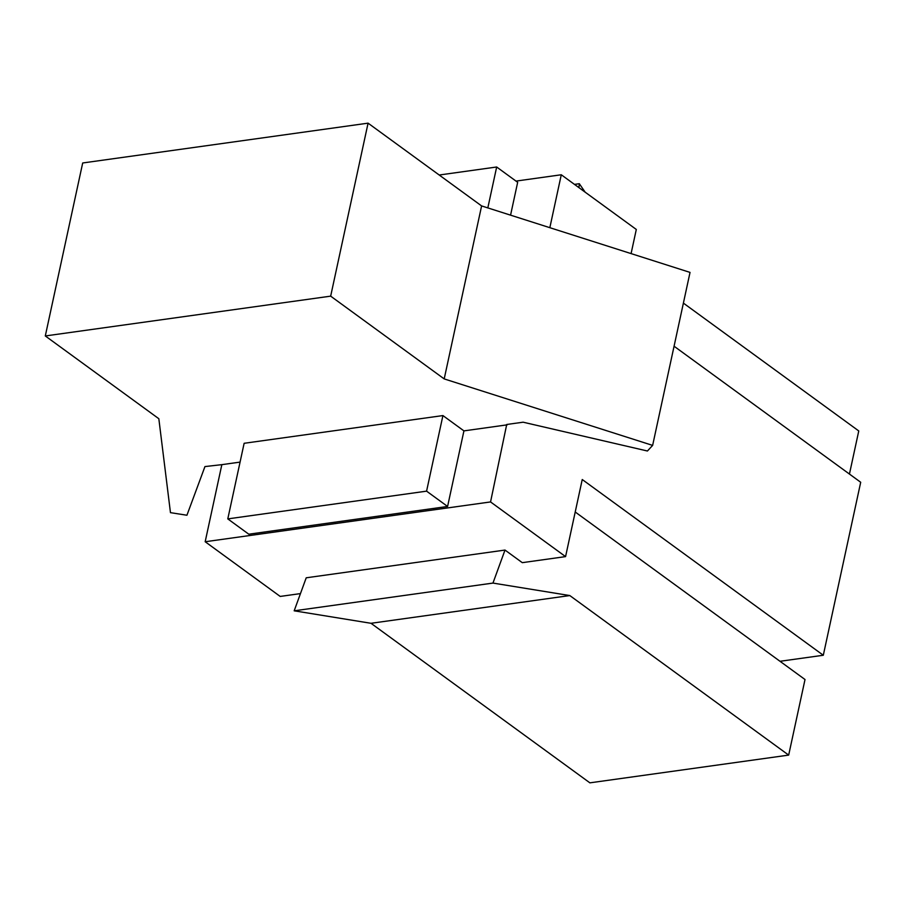 <?xml version="1.0" encoding="UTF-8"?>
<svg xmlns="http://www.w3.org/2000/svg" width="906" height="906" viewBox="0 0 906 906"><rect width="100%" height="100%" fill="white"/><g stroke="black" fill="none" stroke-linecap="round" stroke-linejoin="round"><path stroke-width="1.36" d="M368.074 123.159L330.667 296.149L45.3 335.956L82.695 162.978L368.074 123.159L481.607 205.922L444.2 378.912L652.637 445.39L690.032 272.4L481.607 205.922M330.667 296.149L444.2 378.912M549.84 227.689L561.278 174.767L636.306 229.456L631.086 253.601M674.075 346.228L860.7 482.264L823.305 655.253L780.009 661.289L575.219 512.003M300.452 593.6L280.203 596.431L205.175 541.743L490.554 501.935L565.571 556.612L582.241 479.523L823.305 655.253M490.554 501.935L506.714 424.484L523.124 422.196L647.428 451.007L652.637 445.39M487.824 207.904L496.669 166.998L517.666 182.31L510.565 215.164M426.579 491.154L442.921 415.571L244.133 443.294L227.791 518.889L248.788 534.2L447.587 506.465L426.579 491.154L227.791 518.889M447.587 506.465L463.929 430.882L442.921 415.571M578.957 187.655L579.319 183.714L585.151 192.174M683.396 303.114L858.763 430.95L849.443 474.065M788.673 755.106L569.806 595.559L492.966 583.079L505.004 550.067L306.217 577.802L294.178 610.814L371.007 623.294L589.885 782.841L788.673 755.106L805.015 679.523L780.009 661.289M565.571 556.612L522.286 562.66L505.004 550.067M496.669 166.998L439.206 175.017M515.99 181.087L561.278 174.767M205.175 541.743L221.845 464.653L240.056 462.105M463.929 430.882L507.213 424.835M45.3 335.956L158.833 418.719L170.464 512.649L186.93 515.242L204.949 466.579L221.845 464.653M492.966 583.079L294.178 610.814M569.806 595.559L371.007 623.294M579.319 183.714L574.483 184.394"/></g></svg>
